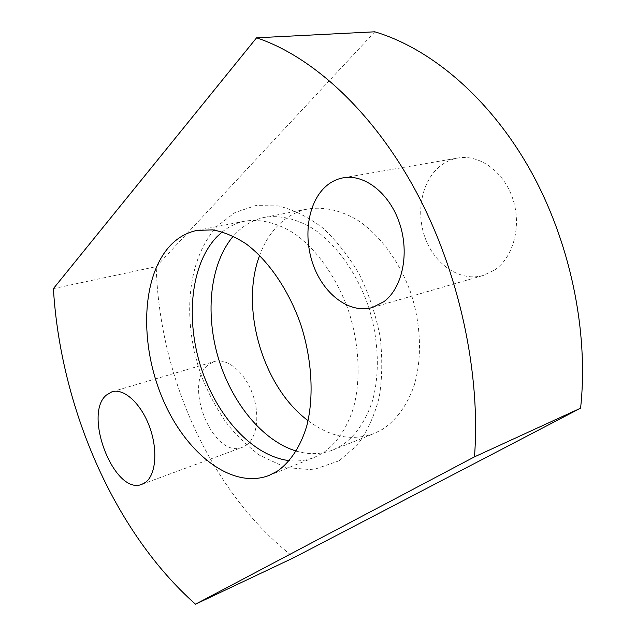 <?xml version="1.0" encoding="UTF-8"?>
<svg xmlns="http://www.w3.org/2000/svg" width="636" height="636" viewBox="0 0 636 636"><rect width="100%" height="100%" fill="white"/><g stroke="black" fill="none" stroke-linecap="round" stroke-linejoin="round"><path stroke-width="0.48" stroke-dasharray="3.18 2.39" d="M296.296 451.083C309.04 454.827 321.291 454.446 333.049 449.93L341.588 445.59C355.333 436.185 365.62 421.318 372.442 401.006C380.169 373.189 378.738 338.145 368.061 305.24C356.526 272.693 336.786 245.21 314.502 229.596C297.648 218.991 280.508 214.936 264.878 217.289C254.01 219.5 244.526 224.675 236.417 232.824L233.309 236.163M222.306 231.862C229.119 226.368 236.743 222.783 245.186 221.097C260.728 218.76 277.821 222.95 294.683 233.778C316.982 249.717 336.841 277.725 348.536 310.829C359.372 344.291 360.986 379.875 353.425 408.042C346.723 428.6 336.555 443.594 322.905 453.023L314.423 457.356C306.409 460.496 298.053 461.585 289.356 460.639M246.204 445.264C257.421 437.6 260.323 413.798 252.071 392.579C243.946 371.297 226.726 357.647 214.213 361.558L208.052 364.953C182.548 384.255 213.497 459.621 242.38 447.283L246.204 445.264M494.975 269.799C513.578 256.952 521.854 225.732 512.735 198.623C503.768 171.45 479.361 154.087 457.896 158.022C450.892 159.286 444.596 162.291 439.015 167.061C420.833 182.675 415.602 214.594 426.009 240.154C436.264 265.792 461.044 281.843 483.281 275.452L494.975 269.799M308.07 420.666C329.925 437.051 351.915 441.36 374.016 433.593L382.657 429.252C396.578 419.903 407.072 405.347 414.139 385.583C422.201 358.545 421.159 324.678 410.84 293.005C399.654 261.682 380.177 235.32 357.981 220.414C341.166 210.309 323.97 206.517 308.182 208.926C297.203 211.152 287.559 216.248 279.26 224.214C270.777 232.466 264.242 242.873 259.639 255.41M374.795 31.8L156.218 266.635C159.278 377.482 211.2 493.496 294.102 557.541M53.392 288.617L156.218 266.635M339.274 460.734L357.217 445.208C367.226 431.566 374.548 415.626 379.191 397.389C382.323 377.975 382.594 357.567 380.01 336.174C375.781 314.756 368.983 294.325 359.626 274.895C349.021 256.61 336.786 241.012 322.929 228.101C308.468 217.083 293.538 209.681 278.147 205.897L255.712 205.587L235.002 212.519L217.576 225.844C185.664 260.013 181.968 323.652 202.216 377.903C208.449 393.183 215.978 407.43 224.794 420.65C233.611 432.639 245.186 444.159 259.512 455.209L285.691 467.5L313.151 469.805L339.274 460.734M112.016 391.752L214.213 361.558M343.329 177.802L457.896 158.022M197.208 230.367L245.186 221.097M264.878 217.289L308.182 208.926M333.049 449.93L374.016 433.593M269.028 475.45L314.423 457.356M372.362 307.522L483.281 275.452M142.011 484.266L242.38 447.283"/><path stroke-width="0.95" d="M289.356 460.639C252.587 456.322 216.645 416.23 201.016 367.521C185.354 318.803 190.713 264.083 216.963 236.727L222.306 231.862M145.596 482.287C156.082 474.631 158.038 449.326 149.365 426.311C140.81 403.24 123.821 388.024 112.016 391.752L106.268 395.147C82.712 414.775 114.822 496.056 142.011 484.266L145.596 482.287M383.929 301.655C402.246 288.108 409.719 253.875 399.694 223.705C389.828 193.463 364.69 173.835 343.329 177.802C336.357 179.058 330.163 182.262 324.75 187.389C307.116 204.22 302.975 239.025 314.105 267.247C325.099 295.533 350.253 313.85 372.362 307.522L383.929 301.655M277.36 471.149C290.493 461.887 300.844 446.17 306.965 425.23C314.073 396.228 311.982 359.332 300.756 324.495C288.68 290.024 268.583 260.752 246.283 244.001C235.034 236.664 223.896 231.965 212.885 229.89L197.208 230.367C186.594 232.53 177.412 237.816 169.661 246.235C141.144 277.678 139.586 344.291 162.506 398.43C185.148 452.665 231.417 489.919 269.028 475.45L277.36 471.149M259.639 255.41C239.629 307.943 262.867 387.245 308.07 420.666M233.309 236.163C210.142 263.264 205.007 312.427 218.124 357.305C231.305 402.151 262.159 440.772 296.296 451.083M474.48 456.855C480.919 372.648 459.001 271.445 415.841 191.118C372.497 110.815 311.998 56.294 256.586 37.81L53.392 288.617C60.547 406.897 113.542 531.418 195.506 604.2L474.48 456.855L580.581 408.185C588.976 331.245 570.023 240.615 529.565 168.85C488.901 97.133 430.278 48.336 374.795 31.8L256.586 37.81M195.506 604.2L294.102 557.541L580.581 408.185"/></g></svg>
